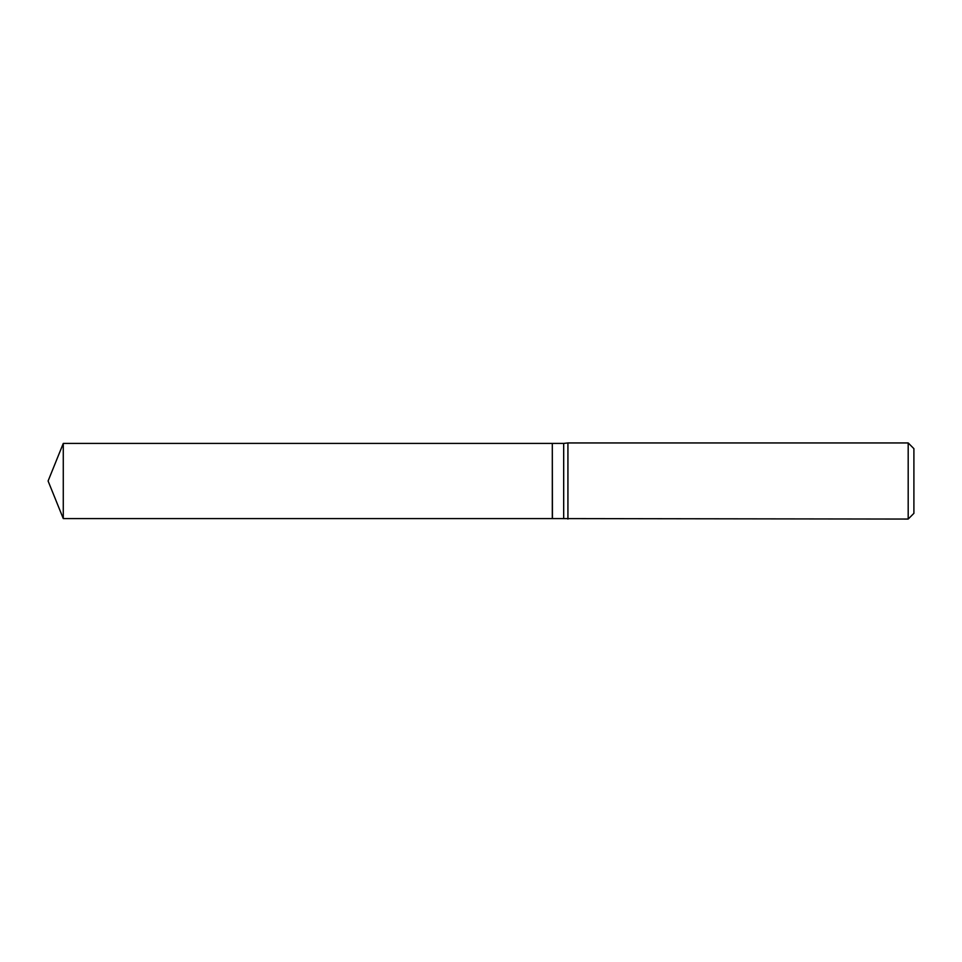 <?xml version="1.0" encoding="UTF-8"?>
<svg xmlns="http://www.w3.org/2000/svg" width="962" height="962" viewBox="0 0 962 962"><rect width="100%" height="100%" fill="white"/><g stroke="black" fill="none" stroke-linecap="round" stroke-linejoin="round"><path stroke-width="1.44" d="M63.276 443.422L63.276 518.578L552.308 518.578L552.308 443.422L63.276 443.422L48.1 481L63.276 518.578M552.308 443.542L552.428 518.578L908.188 519.059L908.188 442.941L567.929 442.941L567.929 519.059M908.188 442.941L913.9 448.653L913.9 513.347L908.188 519.059M552.428 443.422L563.684 443.422L563.684 518.578M563.684 443.422L567.929 442.941"/></g></svg>
